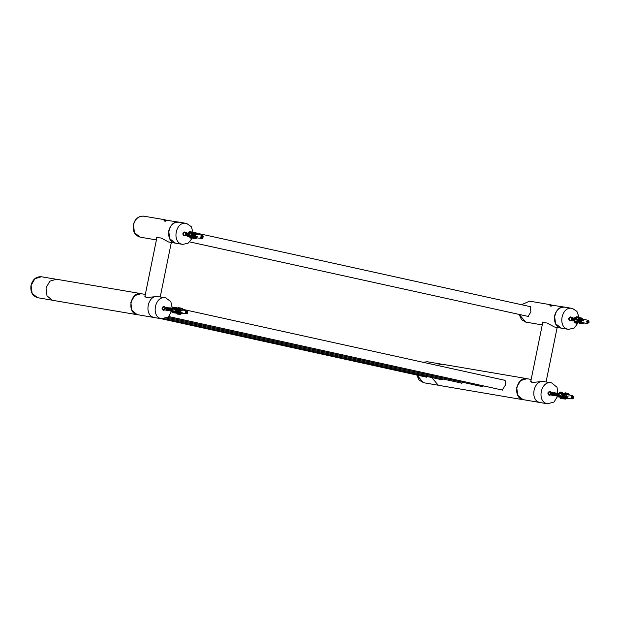 <?xml version="1.0" encoding="UTF-8"?>
<svg xmlns="http://www.w3.org/2000/svg" width="620" height="620" viewBox="0 0 620 620"><rect width="100%" height="100%" fill="white"/><g stroke="black" fill="none" stroke-linecap="round" stroke-linejoin="round"><path stroke-width="0.93" d="M181.924 222.665L180.683 222.464M192.169 238.351L188.061 243.257L182.699 244.388L175.142 243.094C164.067 241.258 168.547 219.248 179.389 222.231M182.699 244.388L182.365 244.327C171.291 242.482 175.77 220.472 186.612 223.456L191.27 226.656L193.246 233.042M181.552 222.588L186.612 223.456M185.442 235.507L184.078 235.91C182.226 234.097 182.505 232.748 184.9 231.872L185.923 232.678M546.972 382.106L545.732 381.912M544.438 381.68C533.595 378.688 529.116 400.698 540.198 402.543L540.198 402.543C529.116 400.698 533.595 378.688 544.438 381.68L545.212 381.804M557.899 395.808L553.962 402.101L547.413 403.767C536.339 401.93 540.818 379.921 551.661 382.904L557.047 387.283L558.023 395.258M546.6 382.036L551.661 382.904M550.49 394.956L549.126 395.358C547.274 393.545 547.553 392.197 549.948 391.321L550.971 392.127M567.773 307.66L566.525 307.458M578.375 322.408L574.314 327.98L568.548 329.383L560.991 328.089C549.917 326.252 554.396 304.242 565.231 307.226M568.548 329.383L568.207 329.321C557.132 327.476 561.611 305.466 572.454 308.45L576.941 311.411L579.064 317.425M567.393 307.582L572.454 308.45M571.284 320.501L569.919 320.904C568.067 319.091 568.346 317.742 570.741 316.867L571.764 317.673M161.13 297.112L159.89 296.918M158.596 296.685C147.754 293.694 143.274 315.712 154.349 317.548L154.349 317.548C143.274 315.712 147.754 293.694 158.596 296.685L159.371 296.81M172.182 310.256L168.353 316.913L161.572 318.773C150.497 316.936 154.969 294.926 165.811 297.91L170.833 301.638L172.399 308.783M160.75 297.042L165.811 297.91M164.641 309.961L163.277 310.364C161.433 308.551 161.704 307.202 164.106 306.327L165.121 307.132M542.973 381.432L531.867 382.524L530.906 380.688M157.511 296.531L146.018 297.53L145.065 295.694M427.568 376.635L425.429 376.937M156.728 238.367L156.705 237.6L161.107 237.995L168.594 241.994L175.46 243.156L169.709 238.708L168.725 230.787C170.547 224.611 174.088 221.758 179.343 222.224L163.641 219.806M164.463 221.108L164.106 219.728L166.454 220.154M529.488 306.435L530.17 306.458L530.914 311.829L528.031 316.549L527.294 316.262M564.874 307.156L549.483 304.8M550.304 306.094L549.948 304.722L552.296 305.149M542.57 323.361L542.546 322.594L546.948 322.989L554.443 326.988L561.302 328.151L555.559 323.702L554.567 315.781C556.388 309.605 559.93 306.753 565.192 307.218L564.851 307.148M137.578 314.766L52.429 300.281L47.011 295.88L46.02 287.905L49.856 281.185L56.358 279.233L141.174 293.655L134.672 295.601L130.828 302.328L131.82 310.295L137.245 314.704L138.5 314.859M483.577 385.911L481.926 386.694L481.267 386.423M442.975 379.006L441.324 379.789L440.665 379.525M463.272 382.463L461.629 383.238L460.97 382.974M503.765 380.045L504.447 380.076M504.362 380.052C505.719 380.572 505.998 382.346 505.215 385.377L502.231 390.143L501.572 389.879M527.953 378.867L527.062 378.657L520.56 380.603L516.716 387.329L517.716 395.297L523.133 399.699L524.388 399.861M436.937 365.327L442.246 364.235L527.062 378.657M523.466 399.768L438.317 385.284L431.814 377.572M175.654 308.21L176.096 307.807L177.994 308.132M175.011 312.403L177.444 313.255L177.615 312.511M173.918 312.069L174.995 311.232L175.042 312.302L175.809 312.596L174.359 312.813L173.918 312.069L172.236 311.783L172.763 310.829L175.096 311.147L175.22 311.612M175.042 312.914L172.685 312.526L172.236 311.783M176.002 308.729L175.313 308.714L175.274 309.434L174.499 308.303L175.824 307.815L176.46 308.357L175.452 308.636L182.528 310.139L180.304 310.023L180.319 311.69L179.761 312.348L178.56 311.093L179.761 312.348M174.499 308.303L172.817 308.016L173.46 307.427L175.824 307.815M172.817 308.016L172.732 308.566L174.639 308.892M172.685 312.526L173.135 312.596L172.685 312.526M186 312.992L185.992 311.62L187.387 311.248L187.597 312.922L187.062 313.418L186.713 312.829L186 312.992M186.713 312.829L185.829 312.674M187.597 312.922L185.868 312.635M186.326 312.178L187.248 312.333M187.759 311.868L186.876 311.713M178.56 308.806L177.483 309.07M179.552 309.07L178.661 309.318M180.536 309.303L179.707 309.535M180.629 309.737L186.899 310.705L185.845 311.007L185.512 313.201L186.38 313.79L187.302 313.457L187.635 311.271L186.899 310.705C187.457 309.961 188.945 313.363 186.38 313.79L181.373 313.247M179.978 309.961L179.382 309.829L179.141 310.574M179.002 309.752L178.343 309.613L178.087 310.403M177.987 311.883L178.413 311.496L177.948 312.1L176.506 310.853L177.948 312.1M177.963 309.527L177.165 309.357L176.901 310.318M176.964 311.767L177.312 311.449L176.917 311.976L175.383 310.395L176.917 311.976L182.032 312.837M176.793 309.279L175.135 308.93M175.6 309.132L175.344 309.55L173.034 309.078L172.763 310.829M175.258 311.721L176.855 311.922M176.964 311.93L177.893 312.054M177.987 312.062L178.808 312.17M178.94 312.185L179.676 312.279M179.816 312.294L182.102 312.929L175.483 312.116M178.452 313.356L177.274 313.86L177.669 312.526L179.102 312.999M178.49 313.015L178.715 314.27L178.816 312.713L180.11 313.108M179.459 313.201L179.692 314.394L179.459 313.201L181.172 312.844M180.381 313.387L180.567 314.472L180.381 313.387L182.048 312.953M178.661 312.193L177.483 312.046M175.778 309.062L176.677 309.217M177.08 309.287L177.669 309.465M177.901 309.426L178.839 309.713M179.01 309.613L179.854 309.923M182.582 310.225L180.854 309.93L181.567 310.55L182.342 309.845M177.165 309.357L176.832 309.07L175.383 310.395M179.343 308.101L178.607 307.458L177.157 308.783M176.994 311.938L178.111 312.124M179.11 312.294L179.172 311.721L178.351 312.472L179.862 312.426M180.219 312.488L180.273 311.969L179.482 312.689L180.839 312.589M181.195 312.651L181.249 312.154L180.474 312.86L181.195 312.651M176.553 310.635L178.002 309.318L178.343 309.613M178.328 309.024L179.777 307.706L180.435 308.272M178.072 312.728L177.599 314.131M178.886 312.232L177.583 310.853L178.886 312.232L179.265 311.891M177.583 310.853L179.041 309.535L179.382 309.829M179.366 309.24L180.815 307.923L181.451 308.473M178.924 312.023L179.412 311.581M178.715 314.27L179.412 313.635M178.824 313.286L179.25 312.899M181.536 310.736L182.412 309.938M178.56 311.093L180.304 310.023M180.335 309.481L181.792 308.163L183.024 309.233L182.559 309.806M179.692 314.394L180.335 313.821M180.025 312.689L180.916 311.883M182.497 309.713L183.024 309.233M179.792 312.162L180.319 311.69M179.792 313.48L180.281 313.038M180.567 314.472L182.024 313.154M180.955 312.868L181.831 312.069M180.66 313.627L181.187 313.147M182.063 312.798L181.342 313.007L182.117 312.31M176.034 311.813L176.909 311.961M173.034 309.078L172.732 308.566M559.558 395.986L560.86 395.405L560.558 396.537L561.201 397.056L560.356 397.188L559.558 395.986L557.876 395.7L558.636 395.01L560.976 395.358L560.953 395.862M560.356 397.188L558.054 396.599L557.876 395.7M558.054 396.599L558.45 396.862L558.054 396.599M562.511 393.437L561.86 393.212L561.643 393.793L561.17 393.15L561.952 392.336L563.038 393.274L561.968 393.344L568.928 394.917L566.672 394.638L565.541 396.482L564.75 394.979L565.541 396.482M561.185 392.615L559.511 392.328L560.271 392.049L562.565 392.631M562.448 398.629L562.48 397.9M562.418 398.644L560.736 398.358L560.209 397.482L562.433 397.637M559.511 392.328L559.271 392.824L561.17 393.15M573.616 396.924L573.221 398.249L571.841 397.993L572.144 396.296L572.779 396.064L572.927 396.777L573.616 396.924M572.927 396.777L572.214 396.661M573.562 396.73L573.647 397.133M560.41 395.917L567.625 396.955L567.711 397.412L561.046 396.459M558.969 396.668L560.216 397.482M562.859 397.102L562.557 398.776L562.859 397.102L564.378 397.854M564.681 397.498L564.177 397.683L564.324 397.211L565.51 397.978M565.711 397.668L564.89 397.552L565.758 397.846M565.796 397.746L567.401 398.195L565.587 399.079L565.796 397.746L565.587 399.079M563.192 393.623L563.596 393.716M565.494 394.002L564.75 393.971M565.827 394.08L565.122 394.056L565.765 394.204M566.788 394.304L566.145 394.289L566.734 394.421M567.06 398.226L572.268 398.792C572.865 399.164 573.368 398.505 573.779 396.808L572.159 395.746L571.214 397.707L572.268 398.792L573.717 396.769L572.787 395.707L567.052 394.498M566.355 394.568L565.479 394.708M564.781 396.11L565.355 395.893L564.657 396.374L563.673 394.987L564.657 396.374M565.386 394.351L564.44 394.483M563.828 395.978L564.332 395.793L563.704 396.242L562.782 394.49L563.704 396.242M564.37 394.119L563.208 394.336M563.107 395.397L562.658 396.134L561.503 394.498L563.34 393.599L563.58 393.94M563.216 393.855L561.588 393.491M562.03 393.646L559.395 393.444L558.636 395.01L559.232 393.607M572.446 397.769L571.772 397.653M573.074 397.529L571.694 397.296M573.221 398.249L572.516 398.125M573.678 397.304L572.19 397.056M564.525 397.498L564.572 396.467L563.495 396.87M565.634 397.691L565.642 396.715L564.587 397.11M566.858 397.242L565.556 397.304M567.726 397.389L566.479 397.49M564.557 397.296L564.952 396.327L565.262 396.622M562.557 398.776L563.495 398.42M565.192 396.645L564.905 397.358M563.1 397.428L563.51 397.273M565.657 397.482L566.021 396.575L566.014 397.544M567.199 396.552L566.269 396.901M566.347 394.584L566.928 394.692M568.943 395.025L567.246 394.769M564.464 398.621L563.681 398.908L564.177 397.683M563.929 397.358L563.681 398.908M563.72 393.46L565.432 392.817L565.812 393.359M566.626 397.653L566.982 396.769L566.99 397.714M561.627 394.235L562.782 395.878L563.2 395.723M568.153 396.761L567.238 397.102M565.386 398.761L564.681 399.024L565.146 397.877M564.89 397.552L564.681 399.024M566.928 393.553L566.587 393.072L564.874 393.708M564.743 394.204L562.782 394.49M567.951 393.785L567.61 393.297L565.897 393.94M566.634 397.8L566.014 398.032M565.765 394.436L565.518 394.08L563.805 394.723M569.346 395.056L568.556 393.553L566.843 394.196M566.672 394.638L564.75 394.979M566.269 396.025L565.649 396.257M569.454 394.832L568.835 395.064M560.48 396.134L567.695 397.358M561.108 396.599L561.201 397.056M559.395 393.444L559.271 392.824M563.038 393.274L562.65 393.413M561.89 397.668L562.448 397.761M576.623 319.029L575.972 319.269L576.197 320.036L575.066 319.137L576.127 318.145L576.918 318.478L576.081 318.936L583.257 320.292L583.064 320.718L575.879 319.362M575.453 318.285L573.779 318.006L575.453 318.285M574.221 317.82L573.5 319.385L575.407 319.703M578.266 318.052L577.739 317.928L578.708 318.106L578.483 317.068L579.506 318.052M578.266 317.285L576.36 316.96L578.266 317.285M575.871 322.733L576.585 321.749L576.662 322.33L577.825 322.516L576.554 323.152L574.19 322.447L574.345 321.338L576.925 321.966M577.22 323.012L574.19 322.447M576.809 316.781L574.686 318.106M574.872 322.865L575.314 322.687L574.872 322.865M588.853 322.408L587.83 323.09L587.264 322.749L587.365 321.036L588.775 321.036L588.853 322.408M588.465 321.71L587.156 321.486M589 322.044L587.047 321.71M588.775 321.036L588.101 320.928M587.264 321.253L587.9 321.362M576.399 319.602L576.298 320.098L573.965 319.664L574.345 321.338M576.468 321.958L577.708 322.098M578.096 319.943L576.654 321.501L578.096 319.943L578.297 320.881M578.289 321.935L579.282 322.268M579.119 320.183L579.622 320.772L579.119 320.183L577.817 321.64L579.181 320.494M579.545 322.191L580.32 322.385M580.064 320.377L580.63 321.005L580.064 320.377L578.793 321.447L580.126 320.695M580.576 322.284L581.296 322.493M581.544 321.183L580.94 320.571L581.622 322.532L583.854 322.95L581.963 322.741L587.605 323.408L588.915 322.54L588.124 320.323L586.683 321.168L587.156 323.253L588.985 322.532C588.961 320.703 588.675 319.966 588.124 320.323L582.978 319.122M584.381 322.935L583.211 323.911L581.258 322.71M581.638 322.702L580.188 322.586M580.661 322.594L579.204 322.493M581.111 322.702L580.669 322.648M579.622 322.478L577.352 322.26M581.761 319.168L583.164 319.184L581.94 319.664L581.327 318.176L581.49 319.385M581.459 319.192L580.576 319.277L580.723 317.711L580.576 319.277M580.521 318.858L579.599 319.145L579.731 317.487L579.599 319.145M580.188 318.502L578.514 319.029L578.313 317.479L579.421 317.735M577.739 317.928L576.096 317.541M588.14 322.423L587.466 322.307M578.855 321.757L580.7 322.431M577.817 321.64L579.661 322.315M576.654 321.501L578.491 322.183M578.514 322.656L580.041 323.594L580.436 323.26M583.567 320.672L582.436 320.424M581.568 323.431L581.211 323.733L579.685 322.795M580.041 319.966L579.08 319.378M580.684 319.935L581.552 320.47M578.623 317.238L579.189 319.013M582.606 323.539L582.242 323.849L580.715 322.912M580.87 319.92L581.444 319.835M580.444 317.928L579.731 317.487M580.366 319.168L579.917 318.897M581.351 322.764L579.824 321.819L580.986 320.842M580.94 320.571L579.824 321.819M581.389 318.13L580.723 317.711M581.397 319.339L580.894 319.021M583.164 319.184L581.599 317.967M582.172 322.563L583.9 322.857M576.05 319.106L583.234 320.323M573.965 319.664L573.5 319.385M576.918 318.478L576.716 318.913M191.906 238.251L191.944 237.514M191.89 238.258L190.208 237.972L189.681 237.103L191.898 237.251M189.007 235.631L190.309 235.042L190.014 236.174L190.658 236.693L189.821 236.825L189.007 235.631L187.325 235.344L188.077 234.647L190.425 234.996L190.402 235.499M189.821 236.825L187.511 236.243L187.325 235.344M191.944 233.058L191.293 232.833L191.076 233.422L190.603 232.787L191.371 231.958L192.471 232.888L191.394 232.965L198.361 234.538L196.106 234.267L194.99 236.119L194.184 234.624L194.99 236.119M190.611 232.244L188.93 231.965L189.689 231.671L191.991 232.244M188.93 231.965L188.697 232.461L190.603 232.787M187.511 236.243L187.914 236.499L187.511 236.243M201.198 237.251L201.585 235.926L202.965 236.158L202.678 237.855L202.042 238.103L201.895 237.39L201.198 237.251M201.895 237.39L201.221 237.274M202.678 237.855L201.965 237.739M201.144 236.91L202.523 237.142M203.128 236.91L201.663 236.662M201.252 237.445L201.174 237.042M192.626 233.244L193.029 233.337M194.944 233.624L194.184 233.593M195.261 233.701L194.556 233.678L195.199 233.825M196.222 233.926L195.579 233.911L196.168 234.042M196.509 237.84L201.717 238.406C202.732 239.335 204.096 235.368 202.236 235.321L201.601 235.368L200.663 237.336L201.717 238.406L203.159 236.375L202.236 235.321L196.486 234.12M196.362 234.321L194.905 234.345M194.231 235.747L194.796 235.53L194.099 236.019L193.239 234.368L194.099 236.019M194.82 233.972L193.866 234.12M193.277 235.623L193.773 235.429L193.153 235.887L192.092 234.399L193.153 235.887M193.804 233.74L192.634 233.972M192.549 235.042L192.107 235.771L191.061 233.879L192.107 235.771M192.65 233.484L191.014 233.112M191.464 233.275L188.829 233.074L188.077 234.647M189.859 235.554L197.075 236.592L197.168 237.042L190.503 236.096M188.426 236.297L189.658 237.103L191.913 237.383M192.967 238.041L191.782 238.088L192.316 236.739L193.843 237.468M193.386 236.995L193.153 238.545L193.386 236.995L194.975 237.6M194.347 237.189L194.153 238.654L194.347 237.189L195.215 237.476M195.765 237.189L196.765 238.057L195.052 238.715L195.765 237.189M202.368 236.391L201.655 236.274M198.377 234.647L196.687 234.391M193.014 233.562L191.061 233.879M195.254 232.965L194.858 232.422L193.153 233.081M192.642 235.36L192.231 235.515M193.983 237.119L194.091 236.468M195.091 237.305L195.099 236.336L194.037 236.739M190.077 235.701L196.966 236.724L195.935 237.119M192.216 234.135L194.176 233.825M194.308 233.329L196.013 232.671L196.362 233.159M192.944 236.499L194.021 236.088M194.014 236.91L194.401 235.941L194.362 236.972M192.967 236.902L192.022 238.406M193.239 234.368L195.199 234.058M195.323 233.562L197.036 232.903L197.385 233.391M195.114 237.096L195.471 236.189M193.153 238.545L193.928 238.243M193.634 237.321L194.138 237.127M194.184 234.624L196.153 234.267M196.276 233.817L197.982 233.159L198.78 234.662M194.153 238.654L194.858 238.382M195.013 236.933L196.059 236.53M198.268 234.67L198.888 234.43M195.091 235.894L195.711 235.654M196.439 236.383L197.602 236.36L196.447 237.321L196.687 236.716M194.602 237.514L195.168 237.297M195.254 237.383L196.091 237.429M195.471 237.669L195.052 238.715M190.557 236.236L190.658 236.693M188.829 233.074L188.697 232.461M192.471 232.888L192.084 233.035M554.327 305.551L550.808 304.87L551.164 306.241M549.847 305.226L549.514 304.676L550.8 304.908M552.033 305.621L550.707 305.373M168.485 220.557L164.967 219.875L165.323 221.247M163.998 220.232L163.665 219.681L164.959 219.914M166.191 220.627L164.866 220.379M553.056 392.987L552.823 394.49M552.288 394.824L551.32 394.692L550.746 393.84L550.87 392.755L551.637 392.235C550.033 392.933 549.87 393.878 551.149 395.064L551.684 395.033M557.899 395.421L557.806 394.08L558.357 393.84L558.481 395.064M557.868 395.591L556.512 395.149L556.326 394.18L556.931 393.591L555.97 393.429M557.109 393.677L557.179 394.746L555.915 395.428L554.954 394.359L555.179 393.522L555.737 393.429L555.946 394.126L554.885 395.048M554.567 395.196L553.722 394.537L553.652 393.576L554.148 393.119L554.582 393.537L554.156 394.684M553.211 394.971L552.242 393.731L552.87 392.902M552.281 394.808L551.823 394.638C550.909 393.522 550.947 392.786 551.932 392.413L551.862 395.358L552.66 395.281M553.164 392.336L553.319 395.606M554.513 392.561L554.652 395.831M555.884 392.793L556.016 396.064M557.217 393.018L557.279 396.281L557.985 396.226L558.589 393.251M551.939 392.119L552.04 395.389L552.738 395.343M553.381 394.971L553.249 392.344L553.389 395.622L554.102 395.568M555.218 393.049L554.606 392.569L554.745 395.854L555.442 395.8M556.706 394.312L555.962 392.801L556.101 396.079L557.589 395.506M557.93 393.506L557.31 393.034L557.45 396.312L558 396.304M559.217 393.638L558.667 393.258L557.954 396.072M552.97 394.684L553.396 394.297M553.567 393.219L553.606 395.033M554.319 394.909L554.745 394.537M554.923 393.46L554.993 395.273M555.675 395.142L556.101 394.762M556.279 393.685L556.311 395.49L557.457 394.994M557.628 393.917L557.884 395.738M558.93 394.056L558.132 395.196L560.023 395.529M551.196 395.079L549.25 394.746C547.964 393.483 548.15 392.545 549.824 391.933L551.668 392.243M551.939 392.328L552.792 392.971M551.823 394.63L551.63 393.336L552.319 392.824M552.908 393.08L553.071 394.134M561.743 396.11L561.271 396.265M573.089 320.377L572.12 320.238L571.539 319.385L571.663 318.308L572.431 317.789C570.834 318.478 570.671 319.424 571.942 320.618L572.477 320.579M574.004 320.517L573.035 319.285L573.57 318.44M582.374 319.998L580.994 319.827M573.043 320.354L572.616 320.183C571.71 319.075 571.741 318.331 572.733 317.959L572.663 320.912L573.461 320.827M574.05 317.889L574.112 321.152M572.733 317.665L572.833 320.935L573.539 320.889M573.857 317.882L574.244 321.175M581.165 319.858L581.638 320.269M573.423 319.315L573.981 320.416M571.989 320.625L570.043 320.292C568.757 319.029 568.951 318.091 570.617 317.479L572.462 317.789M572.733 317.874L573.593 318.517M572.616 320.183L572.431 318.882L573.113 318.378M165.664 308.776L166.726 307.861M166.578 307.683L167.501 308.101L167.571 308.907L166.462 309.806M167.175 308.256L166.648 309.767L165.354 310.085L164.463 309.178L165.199 307.357L166.462 307.613M172.011 308.962L172.988 309.163M172.724 310.295L171.849 310.721M171.647 310.705L170.864 310.147L170.709 309.186L171.306 308.628L170.345 308.466L170.686 310.535M171.492 308.721L171.236 310.186M170.678 310.473L169.338 310.31L170.345 308.466M170.136 308.489L169.779 310.047L167.981 310.078L168.989 308.241L169.338 310.31M167.942 308.264L168.966 308.621L168.733 309.512L166.625 309.845L167.772 309.341M166.827 307.877L166.106 307.125L166.315 310.411M167.54 307.381L167.594 310.635L169.198 309.923M168.888 307.605L168.95 310.868L170.554 310.147M170.26 307.838L170.392 311.108M171.593 308.062L171.655 311.325L172.267 311.302M172.678 308.272L172.314 311.24L174.228 311.558M167.028 308.047L166.276 307.156L166.416 310.434L167.904 309.861M168.245 307.869L167.633 307.388L167.764 310.667L169.26 310.085M169.593 308.094L168.981 307.613L169.12 310.899L171.097 309.279M170.95 308.326L170.337 307.846L170.477 311.124L171.182 311.077M171.81 310.705L171.686 308.078L171.825 311.356L172.228 311.372M172.67 308.334L172.383 311.178M166.865 308.233C166.268 307.241 165.866 307.427 165.664 308.783L166.625 309.845M167.633 308.008L167.981 310.078M171.407 310.411L171.833 310.039M171.694 308.698L172.042 310.767L172.74 310.651M172.941 308.93L172.732 310.62M165.354 310.085L163.448 309.76L162.564 308.861L163.339 307.009L165.834 307.249M187.449 235.949L186.992 235.941L186.883 232.965C185.899 233.337 185.861 234.081 186.775 235.189L185.667 234.221L186.589 232.794C184.985 233.484 184.822 234.43 186.101 235.623L186.636 235.585M193.06 236.019L192.572 236.212M191.665 235.817L191.224 235.988M187.387 234.988L187.821 233.453M188.007 233.538L188.201 234.089M186.891 232.671L186.814 235.918L187.442 235.887M188.116 232.888L187.418 235.778M188.705 233.197L188.201 232.895L187.372 235.577M188.41 233.616L187.666 234.81M191.619 236.049L192.068 235.871M192.967 236.282L193.463 236.073M194.316 236.507L194.858 236.274M194.564 236.228L194.99 236.623M186.147 235.631L184.202 235.298C182.916 234.035 183.101 233.097 184.775 232.485L186.62 232.794M186.891 232.88L187.744 233.523M186.775 235.189L186.581 233.887L187.271 233.383M187.86 233.631L188.031 234.67M441.99 379.789L164.773 318.75M482.593 386.686L167.772 317.37M182.993 309.388L505.013 380.339M528.659 316.518L189.751 241.916M198.191 233.453L530.759 306.745M547.747 403.837L523.14 399.644C512.066 397.8 516.545 375.79 527.388 378.781M161.905 318.843L137.299 314.65C126.224 312.805 130.704 290.796 141.546 293.787M51.871 300.134L37.487 297.678L32.093 293.299L31.109 285.378L34.929 278.69L41.393 276.752L55.436 279.139M423.096 362.274L427.281 361.755L441.324 364.142M437.759 385.136L423.375 382.679L416.911 375.061M165.083 219.79L143.755 216.163C138.516 215.876 135.052 218.744 133.362 224.758C132.564 231.384 134.834 235.522 140.182 237.158L134.455 232.717L133.471 224.789C135.292 218.62 138.826 215.768 144.088 216.233M519.134 314.464L521.536 319.61L525.69 322.09L519.235 314.487M521.606 304.699L529.596 301.157L550.924 304.784M185.861 312.643L186.016 311.659M186.55 311.17L187.356 311.287M187.728 311.899L187.573 312.883M187.038 313.371L186.233 313.263M573.639 397.319L573.213 398.195M572.578 398.435L571.88 397.978M571.803 397.815L571.725 397.412M571.725 397.226L572.152 396.343M572.787 396.11L573.485 396.567M575.066 319.137L573.384 318.851M575.98 322.245L574.073 321.92M588.636 322.733L587.845 323.051M587.287 322.702L587.07 321.764M587.396 321.051L588.186 320.734M588.752 321.083L588.969 322.02M189.464 235.174L187.558 234.848M201.174 236.856L201.593 235.972M202.228 235.724L202.926 236.174M203.004 236.336L203.089 236.739M203.089 236.925L202.67 237.809M202.035 238.057L201.329 237.607M179.056 222.162L180.164 222.355M564.898 307.156L566.014 307.349M544.104 381.61L542.632 381.362M527.046 378.712L531.169 379.417M137.299 314.65L137.299 314.65C126.395 312.937 130.456 291.214 141.205 293.717L145.328 294.423M158.255 296.616L156.783 296.368M37.82 297.747C32.48 296.112 30.209 291.981 31 285.363C32.682 279.333 36.146 276.466 41.393 276.752M423.708 382.749L419.213 380.192L416.811 375.038M423.049 362.266L427.281 361.755M140.182 237.158L156.411 239.917M521.521 304.676L529.596 301.157M526.024 322.152L542.26 324.911M178.087 308.024L176.344 307.729M177.266 313.348L175.514 313.053M175.46 307.644L173.708 307.349M174.631 312.968L172.887 312.674M176.312 308.233L177.459 308.504M175.724 312.635L177.39 312.813M180.482 313.147L181.063 313.209M560.116 397.18L558.31 396.878M562.115 392.321L560.41 392.034M562.293 398.66L560.596 398.373M561.921 397.668L562.604 397.738M562.898 393.398L563.665 393.576M575.957 318.099L574.128 317.789M578.398 317.029L576.708 316.743M576.662 323.19L574.965 322.904M582.064 322.811L581.482 322.749M580.095 322.594L579.312 322.509M577.724 322.369L577.166 322.276M191.766 238.274L190.061 237.987M191.541 231.942L189.836 231.655M189.573 236.825L187.767 236.514M192.347 233.019L193.099 233.19M191.363 237.282L192.068 237.359M559.635 394.049L558.674 393.886M558.628 395.885L557.667 395.723M558.279 393.816L557.318 393.654M557.271 395.661L556.311 395.498M555.915 395.428L554.954 395.265M555.574 393.359L554.613 393.196M554.218 393.127L553.257 392.964M583.606 320.959L582.405 320.021M173.003 310.93L172.042 310.767M169.95 308.404L168.989 308.241M189.17 233.678L188.209 233.515M196.951 236.577L196.269 236.809M530.72 381.626L542.857 321.951M546.073 381.959L557.163 327.445M160.231 296.964L171.322 242.451M144.879 296.631L157.015 236.956M426.684 377.208L161.014 318.688M166.532 318.114L461.985 383.199M172.438 307.063L173.817 307.365M168.749 316.564L502.588 390.104M195.517 232.864L195.114 232.779M194.362 232.608L193.223 232.361"/></g></svg>
